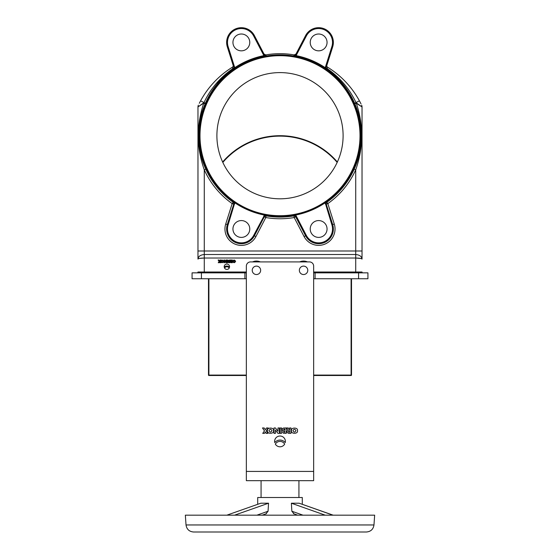 <?xml version="1.0" encoding="UTF-8"?>
<svg xmlns="http://www.w3.org/2000/svg" width="560" height="560" viewBox="0 0 560 560"><rect width="100%" height="100%" fill="white"/><g stroke="black" fill="none" stroke-linecap="round" stroke-linejoin="round"><path stroke-width="0.84" d="M198.464 106.61L201.53 104.566M201.726 104.44L203.714 103.187L202.531 106.925M202.041 108.626L201.32 111.384M200.389 115.472L199.507 120.302M199.003 123.872L198.317 132.384M198.254 136.591L199.892 153.37M202.041 162.771L202.965 165.9M204.05 254.513L204.274 254.506C200.417 254.898 198.317 256.417 197.967 259.077L197.967 106.96L203.952 102.669C210.455 88.795 220.052 77.469 232.729 68.67L232.442 67.354M198.338 257.6L198.835 256.858M198.828 258.559L199.402 258.426M199.577 258.391L204.274 258.02C200.424 258.104 198.324 258.461 197.967 259.077M336.119 75.642L327.271 68.67C339.913 77.413 349.503 88.746 356.048 102.669L362.033 106.96L356.286 103.187C363.692 125.328 363.503 147.546 355.726 169.827A83.062 83.062 0 0 1 327.838 203.602L334.285 224.049A16.408 16.408 0 0 1 304.087 236.558L294.182 217.539A83.062 83.062 0 0 1 265.818 217.539L255.913 236.558A16.408 16.408 0 0 1 224.952 228.984A16.408 16.408 0 0 1 225.715 224.049L232.162 203.602A83.062 83.062 0 0 1 204.274 169.827C196.497 147.854 196.315 125.643 203.714 103.187L205.114 103.845C200.711 114.058 198.45 124.677 198.324 135.702C198.457 147.294 200.956 158.438 205.807 169.134A81.382 81.382 0 0 0 233.128 202.23L233.275 201.782L234.794 202.783A80.892 80.892 0 0 0 264.53 215.096L266.315 215.467L266.105 215.887A1.68 1.68 27.5 0 0 264.32 216.762L265.818 217.539L266.105 215.887A81.382 81.382 0 0 0 293.895 215.887L293.685 215.467L295.47 215.096L296.212 215.964L306.327 235.396A13.881 13.881 0 0 0 331.877 224.812L325.206 202.783A80.892 80.892 0 0 1 295.47 215.096M266.315 215.467L264.537 216.356L254.422 235.781A14.721 14.721 0 0 1 226.639 228.984A14.721 14.721 0 0 1 227.318 224.553L233.905 203.665L233.275 201.782M234.794 202.783L228.123 224.812A13.881 13.881 0 0 0 253.673 235.396L264.53 215.096M232.946 228.984A8.414 8.414 0 0 1 241.36 220.57A8.414 8.414 0 0 1 249.774 228.984A8.414 8.414 0 0 1 241.36 237.398A8.414 8.414 0 0 1 232.946 228.984M325.206 202.783L326.725 201.782L326.872 202.23A1.68 1.68 -17.5 0 0 326.235 204.106L327.838 203.602L326.872 202.23A81.382 81.382 0 0 0 354.193 169.134C359.044 158.459 361.536 147.308 361.676 135.702C361.55 124.684 359.289 114.065 354.886 103.845L354.634 103.264C348.509 89.334 339.262 77.945 326.893 69.097L326.725 69.622L324.772 68.383A80.85 80.85 0 0 0 295.939 56.441L293.685 55.937L294.21 54.908A82.033 82.033 0 0 0 265.79 54.908L266.315 55.937L264.061 56.441A80.85 80.85 0 0 0 235.228 68.383L233.275 69.622L233.107 69.097C220.773 77.91 211.526 89.299 205.366 103.264L205.114 103.845M310.226 228.984A8.414 8.414 0 0 1 318.64 220.57A8.414 8.414 0 0 1 327.054 228.984A8.414 8.414 0 0 1 318.64 237.398A8.414 8.414 0 0 1 310.226 228.984M326.725 201.782L326.095 203.665L332.682 224.553A14.721 14.721 0 0 1 322.14 243.285A14.721 14.721 0 0 1 305.578 235.781L295.463 216.356L293.685 215.467M232.603 68.082L233.275 69.622L233.905 67.739L227.318 46.851A14.721 14.721 0 0 1 235.725 28.819A14.721 14.721 0 0 1 254.422 35.623L264.537 55.048L266.315 55.937L265.79 54.908L264.005 54.026M295.995 54.026L294.21 54.908L293.685 55.937L295.463 55.048L305.578 35.623A14.721 14.721 0 0 1 333.361 42.42A14.721 14.721 0 0 1 332.682 46.851L326.095 67.739L326.725 69.622L327.593 67.2A90.447 90.447 0 0 1 359.422 100.828L361.011 103.88M216.895 135.702A63.105 63.105 0 0 0 280 198.807A63.105 63.105 0 0 0 343.105 135.702A63.105 63.105 0 0 0 280 72.597A63.105 63.105 0 0 0 216.895 135.702M337.365 161.994L337.169 162.414L337.365 161.994A75.726 75.726 0 0 0 222.635 161.994A75.726 75.726 0 0 1 337.365 161.994M337.169 162.414A75.306 75.306 0 0 0 222.831 162.414L222.635 161.994M223.622 261.366C222.628 263.088 221.641 263.088 220.647 261.366C221.641 259.644 222.628 259.644 223.622 261.366M235.599 261.366C234.605 263.088 233.618 263.088 232.624 261.366C233.618 259.644 234.605 259.644 235.599 261.366M224.252 267.33A2.695 2.695 0 0 1 226.877 264.04A2.695 2.695 0 0 1 229.502 267.33A3.36 3.36 0 0 0 224.252 267.33M362.033 106.96A4.207 4.207 0 0 0 361.627 105.147A4.207 4.207 0 0 1 362.033 106.96L362.033 259.077C361.683 256.417 359.583 254.898 355.726 254.506L355.95 254.513M361.403 258.636L362.033 259.077C361.676 258.461 359.576 258.104 355.726 258.02L360.976 258.51M360.773 149.261L360.962 147.805M361.27 145.089L361.403 143.64M361.739 134.47L358.708 111.482M199.297 103.271L200.578 100.828L205.366 103.264M223.867 75.663L216.062 83.72M209.37 92.792L207.333 96.145M198.373 105.147A4.207 4.207 0 0 0 197.967 106.96A4.207 4.207 0 0 1 198.373 105.147M233.205 65.772A1.68 1.68 0 0 1 232.407 67.2A90.447 90.447 0 0 0 200.578 100.828A90.447 90.447 0 0 1 232.407 67.2A1.68 1.68 0 0 0 233.128 65.261L233.674 67.011M359.842 101.619L359.422 100.828L354.634 103.264M327.271 68.67A1.68 1.092 -162.5 0 1 326.277 67.725A1.68 1.092 -162.5 0 1 326.256 67.221A1.68 1.68 -162.5 0 0 326.893 69.097M356.286 103.187L354.886 103.845M326.872 65.261A1.68 1.68 0 0 0 327.593 67.2A90.447 90.447 0 0 1 359.422 100.828M205.807 169.134L204.274 169.827L204.274 250.992L355.726 250.992L355.726 169.827L354.193 169.134M295.939 56.441L296.107 55.615A81.69 81.69 0 0 1 325.241 67.683L326.725 69.622L326.095 67.739L325.29 67.487L331.877 46.592A13.881 13.881 0 0 0 306.327 36.008L296.107 55.615L293.685 55.937L295.463 55.048L296.212 55.44M295.68 216.762A1.68 1.68 -27.5 0 0 293.895 215.887L294.182 217.539L295.68 216.762M233.842 203.602A1.68 1.68 17.5 0 0 233.128 202.23L232.162 203.602L233.765 204.106A1.68 1.68 17.5 0 0 233.842 203.602M233.107 69.097A1.68 1.68 162.5 0 0 233.744 67.221A1.68 1.092 162.5 0 1 233.723 67.725A1.68 1.092 162.5 0 1 232.729 68.67M235.228 68.383L234.759 67.683A81.69 81.69 0 0 1 263.893 55.615L266.315 55.937L264.537 55.048L263.788 55.44L253.673 36.008A13.881 13.881 0 0 0 228.123 46.592L234.759 67.683L233.275 69.622M233.905 67.739L234.71 67.487L228.123 46.592L227.318 46.851A14.721 14.721 0 0 1 235.725 28.819A14.721 14.721 0 0 1 254.422 35.623L253.673 36.008M264.061 56.441L263.788 55.44M232.946 42.42A8.414 8.414 0 0 1 241.36 34.006A8.414 8.414 0 0 1 249.774 42.42A8.414 8.414 0 0 1 241.36 50.834A8.414 8.414 0 0 1 232.946 42.42M324.772 68.383L325.29 67.487M310.226 42.42A8.414 8.414 0 0 1 318.64 34.006A8.414 8.414 0 0 1 327.054 42.42A8.414 8.414 0 0 1 318.64 50.834A8.414 8.414 0 0 1 310.226 42.42M326.095 203.665L325.29 203.917M295.463 216.356L296.212 215.964M264.537 216.356L263.788 215.964M233.905 203.665L234.71 203.917M358.575 272.853L358.575 278.74L367.927 278.74L367.927 272.853L313.656 272.853M358.575 278.74L313.656 278.74M246.344 278.74L192.073 278.74L192.073 272.853L201.425 272.853L201.425 278.74M246.344 272.853L201.425 272.853M313.656 471.422L313.656 266.119A4.207 4.207 0 0 0 309.449 261.912L250.551 261.912A4.207 4.207 0 0 0 246.344 266.119L246.344 480.676L313.656 480.676L313.656 471.422L246.344 471.422M273.483 430.675C274.54 434.126 266.476 434.126 267.533 430.675C266.476 427.231 274.54 427.231 273.483 430.675M297.437 430.675C298.494 434.126 290.43 434.126 291.487 430.675C290.43 427.231 298.494 427.231 297.437 430.675M275.338 444.101A5.383 5.383 0 0 1 284.662 444.101A5.383 5.383 0 0 1 275.338 444.101M280 440.076A6.713 6.713 0 0 1 285.25 442.603A5.383 5.383 0 0 0 280 436.023A5.383 5.383 0 0 0 274.75 442.603A6.713 6.713 0 0 1 280 440.076M256.438 274.533A4.207 4.207 0 0 0 260.645 270.326A4.207 4.207 0 0 0 256.438 266.119A4.207 4.207 0 0 0 252.231 270.326A4.207 4.207 0 0 0 256.438 274.533M303.562 274.533A4.207 4.207 0 0 0 307.769 270.326A4.207 4.207 0 0 0 303.562 266.119A4.207 4.207 0 0 0 299.355 270.326A4.207 4.207 0 0 0 303.562 274.533A4.207 4.207 0 0 0 307.769 270.326A4.207 4.207 0 0 0 303.562 266.119A4.207 4.207 0 0 0 299.355 270.326A4.207 4.207 0 0 0 303.562 274.533M208.901 278.74L208.901 375.081L208.481 375.081L208.481 278.74M351.519 278.74L351.519 375.081L351.099 375.081L351.099 278.74M351.099 375.501L313.656 375.501L351.099 375.501A0.42 0.42 0 0 0 351.519 375.081A0.42 0.42 0 0 1 351.099 375.501L351.099 375.081L313.656 375.081M246.344 375.501L208.901 375.501L246.344 375.501M208.481 375.081A0.42 0.42 0 0 0 208.901 375.501A0.42 0.42 0 0 1 208.481 375.081M313.656 272.006L362.033 272.006A0.84 0.84 0 0 0 362.88 272.853M197.12 272.853A0.84 0.84 0 0 0 197.967 272.006A0.84 0.84 0 0 1 197.12 272.853A0.84 0.84 0 0 0 197.967 272.006L246.344 272.006M295.953 430.675C294.952 432.453 293.944 432.453 292.943 430.675C293.944 428.897 294.952 428.897 295.953 430.675M288.68 433.37C286.671 432.565 286.503 431.501 288.169 430.171L286.496 427.966L288.246 427.966L289.569 430.045L289.569 427.966L290.969 427.966L290.969 433.37L288.68 433.37M289.569 432.271L289.163 432.271A0.658 0.658 0 0 1 288.484 431.62A0.658 0.658 0 0 1 289.163 430.962L289.569 430.962L289.569 432.271M286.251 427.966L286.251 433.37L283.36 433.209L282.702 432.397L283.234 430.857L282.261 430.143L282.338 428.722L283.514 428.022L286.251 427.966M284.389 431.277L284.851 431.256L284.851 432.285L284.025 432.047L284.389 431.277M284.851 429.044L284.851 430.199L283.689 429.975L283.801 429.191L284.851 429.044M281.575 427.966L281.575 433.37L280.168 433.37L280.168 427.966L281.575 427.966M277.998 433.37L275.422 430.066L275.422 433.37L274.015 433.37L274.015 427.966L275.422 427.966L277.998 431.27L277.998 427.966L279.398 427.966L279.398 433.37L277.998 433.37M271.999 430.675C270.991 432.453 269.99 432.453 268.982 430.675C269.99 428.897 270.991 428.897 271.999 430.675M264.467 430.85L262.479 427.966L264.173 427.966L265.293 429.716L266.553 427.966L268.212 427.966L266.133 430.85L267.855 433.37L266.119 433.37L265.293 431.984L264.467 433.37L262.731 433.37L264.467 430.85M224.546 268.079A2.695 2.695 0 0 1 229.215 268.079A2.695 2.695 0 0 1 224.546 268.079M234.857 261.366C234.353 262.255 233.849 262.255 233.352 261.366C233.849 260.477 234.353 260.477 234.857 261.366M231.224 262.71C230.216 262.311 230.132 261.779 230.965 261.114L230.132 260.015L231.007 260.015L231.665 261.051L231.665 260.015L232.365 260.015L232.365 262.71L231.224 262.71M231.665 262.164L231.126 261.835L231.462 261.506L231.665 262.164M230.006 260.015L230.006 262.71L228.557 262.633L228.053 260.386L230.006 260.015M229.306 261.128L229.306 260.554L228.711 260.694L229.306 261.128M229.075 261.667L229.306 262.171L229.075 261.667M227.668 260.015L227.668 262.71L226.968 262.71L226.968 260.015L227.668 260.015M225.876 262.71L224.588 261.065L224.588 262.71L223.888 262.71L223.888 260.015L224.588 260.015L225.876 261.667L225.876 260.015L226.583 260.015L226.583 262.71L225.876 262.71M222.88 261.366C222.376 262.255 221.872 262.255 221.375 261.366C221.872 260.477 222.376 260.477 222.88 261.366M219.114 261.457L218.12 260.015L218.967 260.015L219.527 260.89L220.157 260.015L220.983 260.015L219.947 261.457L220.808 262.71L219.94 262.71L219.527 262.024L219.114 262.71L218.246 262.71L219.114 261.457M265.993 513.758L268.065 511.238L268.541 503.216L260.827 503.216L226.842 515.172M302.295 504.336L302.295 497.504L257.705 497.504L257.705 504.315M373.975 524.958C373.289 529.277 370.776 531.622 366.422 532L193.578 532C189.224 531.622 186.711 529.277 186.025 524.958L373.975 524.958L374.654 515.172L185.346 515.172L186.025 524.958M268.541 503.216L234.563 515.172M325.213 515.172L291.375 503.216L299.131 503.216L332.962 515.172M291.375 503.216L291.851 511.238L293.93 513.758M302.295 504.315L333.158 515.172M218.799 532L366.065 532M355.726 272.853L355.726 254.506L204.274 254.506L204.274 250.992L197.967 250.992M255.913 236.558L254.422 235.781A14.721 14.721 0 0 1 226.639 228.984A14.721 14.721 0 0 1 227.318 224.553L228.123 224.812M360.843 135.702A80.843 80.843 0 0 1 280 216.545A80.843 80.843 0 0 1 199.157 135.702A80.843 80.843 0 0 1 280 54.859A80.843 80.843 0 0 1 360.843 135.702M199.997 135.702A80.003 80.003 0 0 0 280 215.705A80.003 80.003 0 0 0 360.003 135.702A80.003 80.003 0 0 0 280 55.699A80.003 80.003 0 0 0 199.997 135.702M334.285 224.049L331.877 224.812M333.361 228.984A14.721 14.721 0 0 1 305.578 235.781L306.327 235.396M355.726 254.506L355.726 250.992L362.033 250.992M204.274 254.506L204.274 272.853M355.726 258.02L204.274 258.02M252.588 261.912A9.254 9.254 0 0 1 260.295 261.912M299.705 261.912A9.254 9.254 0 0 1 307.412 261.912M306.327 36.008L305.578 35.623A14.721 14.721 0 0 1 333.361 42.42A14.721 14.721 0 0 1 332.682 46.851L331.877 46.592M304.087 236.558L305.578 235.781M225.715 224.049L227.318 224.553M254.422 235.781L253.673 235.396M315.091 272.853L315.091 278.74M208.901 375.501L208.901 375.081L246.344 375.081M244.909 272.853L244.909 278.74M268.065 511.238L256.879 515.172M291.851 511.238L302.995 515.172M261.072 497.504L261.072 480.676M266.462 513.674L262.192 515.172M293.461 513.667L297.71 515.172M298.928 497.504L298.928 480.676"/></g></svg>
